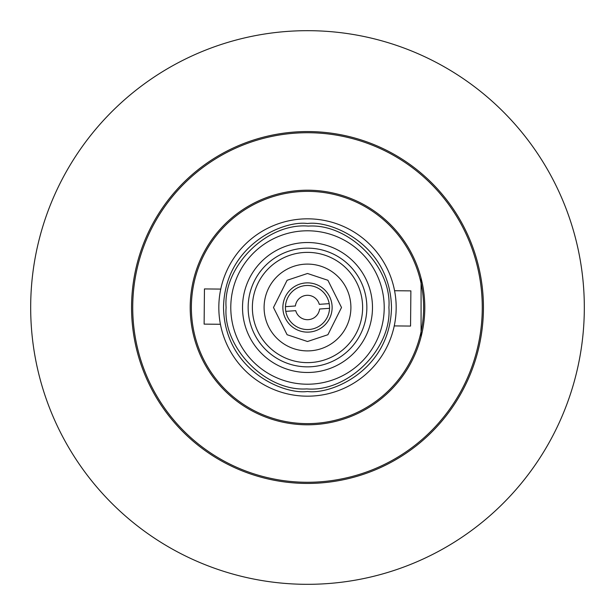 <?xml version="1.0" encoding="UTF-8"?>
<svg xmlns="http://www.w3.org/2000/svg" width="615" height="615" viewBox="0 0 615 615"><rect width="100%" height="100%" fill="white"/><g stroke="black" fill="none" stroke-linecap="round" stroke-linejoin="round"><path stroke-width="0.92" d="M307.5 218.825A88.675 88.675 0 0 1 396.175 307.5A88.675 88.675 0 0 1 307.5 396.175A88.675 88.675 0 0 1 218.825 307.5A88.675 88.675 0 0 1 307.5 218.825M307.5 230.786A76.714 76.714 0 0 1 384.214 307.5A76.714 76.714 0 0 1 307.5 384.214A76.714 76.714 0 0 1 230.786 307.5A76.714 76.714 0 0 1 307.5 230.786M308.269 226.097C348.828 223.33 392.047 266.864 388.903 307.5C392.147 348.605 347.89 392.508 306.731 388.903C266.172 391.67 222.953 348.136 226.097 307.5C222.853 266.395 267.11 222.492 308.269 226.097M307.5 362.627A55.127 55.127 0 0 1 252.373 307.5A55.127 55.127 0 0 1 307.5 252.373A55.127 55.127 0 0 1 362.627 307.5A55.127 55.127 0 0 1 307.5 362.627M307.5 264.096A43.404 43.404 0 0 1 350.904 307.5A43.404 43.404 0 0 1 307.5 350.904A43.404 43.404 0 0 1 264.096 307.5A43.404 43.404 0 0 1 307.5 264.096M307.5 482.275A174.775 174.775 0 0 1 132.725 307.5A174.775 174.775 0 0 1 307.5 132.725A174.775 174.775 0 0 1 482.275 307.5A174.775 174.775 0 0 1 307.5 482.275M307.5 424.796A117.296 117.296 0 0 1 190.204 307.5A117.296 117.296 0 0 1 307.5 190.204A117.296 117.296 0 0 1 424.796 307.5A117.296 117.296 0 0 1 307.5 424.796M307.5 423.627A116.127 116.127 0 0 1 191.373 307.5A116.127 116.127 0 0 1 307.5 191.373A116.127 116.127 0 0 1 423.627 307.5A116.127 116.127 0 0 1 307.5 423.627M394.246 325.912L410.551 326.073L410.882 290.88L394.576 290.726M220.754 289.088L204.449 288.927L204.119 324.12L220.424 324.274M307.5 372.482A64.982 64.982 0 0 0 372.482 307.5A64.982 64.982 0 0 0 307.5 242.518A64.982 64.982 0 0 0 242.518 307.5A64.982 64.982 0 0 0 307.5 372.482M307.5 366.855A59.355 59.355 0 0 0 366.855 307.5A59.355 59.355 0 0 0 307.5 248.145A59.355 59.355 0 0 0 248.145 307.5A59.355 59.355 0 0 0 307.5 366.855M307.5 332.131A24.631 24.631 0 0 0 332.131 307.5A24.631 24.631 0 0 0 307.5 282.869A24.631 24.631 0 0 0 282.869 307.5A24.631 24.631 0 0 0 307.5 332.131M285.445 307.5A22.055 22.055 0 0 0 309.022 329.502A22.055 22.055 0 0 0 329.21 303.649L319.277 304.333A12.2 12.2 0 0 0 295.392 305.986L285.46 306.677A22.055 22.055 0 0 0 285.445 307.5M303.487 483.398A175.944 175.944 0 0 1 131.602 303.487A175.944 175.944 0 0 1 311.513 131.602A175.944 175.944 0 0 1 483.398 311.513A175.944 175.944 0 0 1 303.487 483.398M301.181 584.25A276.819 276.819 0 0 1 30.75 301.181A276.819 276.819 0 0 1 313.819 30.75A276.819 276.819 0 0 1 584.25 313.819A276.819 276.819 0 0 1 301.181 584.25M422.951 286.775L421.075 278.172L421.075 336.828M329.54 308.323L319.608 309.014A12.2 12.2 0 0 1 295.723 310.667L285.791 311.351M285.46 306.677A22.055 22.055 0 0 1 329.21 303.649M307.5 223.514C332.069 220.139 390.341 245.339 391.486 307.5C390.341 369.661 332.069 394.861 307.5 391.486C282.931 394.861 224.66 369.661 223.514 307.5C224.66 245.339 282.931 220.139 307.5 223.514M307.5 273.483L327.91 280.286L341.517 307.5L327.91 334.714L307.5 341.517L287.09 334.714L273.483 307.5L287.09 280.286L307.5 273.483"/></g></svg>
